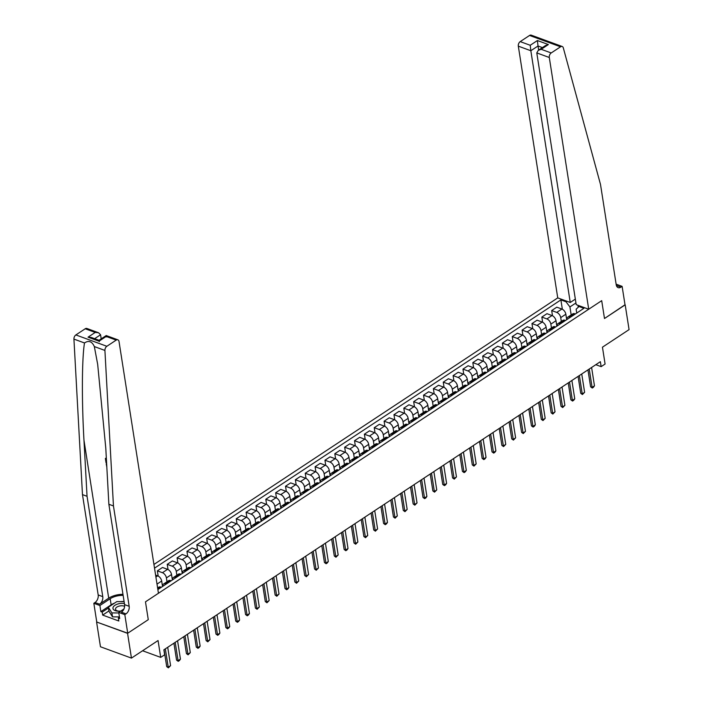 <?xml version="1.0" encoding="UTF-8"?>
<svg xmlns="http://www.w3.org/2000/svg" width="703" height="703" viewBox="0 0 703 703"><rect width="100%" height="100%" fill="white"/><g stroke="black" fill="none" stroke-linecap="round" stroke-linejoin="round"><path stroke-width="1.05" d="M127.726 633.227L148.271 619.668L145.477 601.83L158.447 593.262L119.027 341.526A3.48 2.232 110.1 0 0 117.858 339.813A3.48 2.232 110.1 0 0 116.197 340.111L106.856 346.28A3.48 2.232 110.1 0 0 104.914 350.437L113.455 505.958L129.167 606.302A5.8 3.717 -69.9 0 1 125.995 613.86L124.818 614.642L127.726 633.227L96.583 621.988L100.467 646.769L131.452 658.105L127.568 633.333L148.271 619.668L145.477 601.83L601.698 300.664L588.719 309.232L549.298 57.497L536.784 52.91L576.205 304.645L588.719 309.232M575.335 299.118L570.256 302.475L557.743 297.887L153.939 564.447M96.583 621.988L127.568 633.333M616.127 284.17L622.12 286.367L625.037 304.944L604.492 318.512L625.002 304.777M625.187 304.838L629.071 329.619L602.453 347.185L605.09 364.04L601.153 366.641L600.371 361.685L163.869 649.827L164.643 654.783L160.706 657.384L158.061 640.538L131.452 658.105M575.942 302.967L569.922 306.939L565.959 301.745L560.889 299.891L154.519 568.147M565.959 301.745L566.785 301.2M579.676 305.919L576.126 309.206L576.724 313.072M157.867 589.562L583.921 308.318L578.85 306.464M604.492 318.512L601.698 300.664L604.492 318.512M142.586 650.758L160.706 657.384M595.819 364.69L601.153 366.641M578.217 307.106L577.936 305.278M571.179 314.935L569.922 306.939M566.697 319.689L565.845 314.223A4.64 2.698 -123.4 0 0 561.873 309.03L556.811 307.176L551.679 310.559L552.496 315.752M561.319 321.447L560.722 317.607A4.64 2.698 -123.4 0 0 556.75 312.413L551.679 310.559M556.846 326.192L555.985 320.726A4.64 2.698 -123.4 0 0 552.013 315.542L546.952 313.687L541.828 317.071L542.637 322.255M551.46 327.95L550.862 324.118A4.64 2.698 -123.4 0 0 546.89 318.925L541.828 317.071M546.987 332.704L546.126 327.238A4.64 2.698 -123.4 0 0 542.162 322.044L537.092 320.19L531.969 323.573L532.777 328.767M541.609 334.461L541.002 330.621A4.64 2.698 -123.4 0 0 537.03 325.427L531.969 323.573M537.127 339.206L536.275 333.74A4.64 2.698 -123.4 0 0 532.303 328.556L527.232 326.702L522.109 330.085L522.918 335.269M531.749 340.964L531.143 337.132A4.64 2.698 -123.4 0 0 527.171 331.939L522.109 330.085M527.268 345.718L526.415 340.252A4.64 2.698 -123.4 0 0 522.443 335.059L517.373 333.204L512.25 336.588L513.067 341.781M521.89 347.475L521.292 343.635A4.64 2.698 -123.4 0 0 517.32 338.442L512.25 336.588M517.408 352.221L516.556 346.764A4.64 2.698 -123.4 0 0 512.584 341.57L507.522 339.716L502.39 343.099L503.207 348.293M512.03 353.978L511.433 350.147A4.64 2.698 -123.4 0 0 507.461 344.953L502.39 343.099M507.557 358.732L506.696 353.266A4.64 2.698 -123.4 0 0 502.724 348.073L497.662 346.219L492.539 349.602L493.348 354.795M502.17 360.49L501.573 356.649A4.64 2.698 -123.4 0 0 497.601 351.456L492.539 349.602M497.698 365.235L496.836 359.778A4.64 2.698 -123.4 0 0 492.873 354.584L487.803 352.73L482.68 356.113L483.488 361.307M492.311 366.992L491.713 363.161A4.64 2.698 -123.4 0 0 487.741 357.968L482.68 356.113M487.838 371.746L486.986 366.281A4.64 2.698 -123.4 0 0 483.014 361.087L477.943 359.233L472.82 362.616L473.629 367.81M482.46 373.504L481.854 369.664A4.64 2.698 -123.4 0 0 477.882 364.47L472.82 362.616M477.978 378.249L477.126 372.792A4.64 2.698 -123.4 0 0 473.154 367.599L468.084 365.745L462.961 369.128L463.778 374.321M472.601 380.007L472.003 376.175A4.64 2.698 -123.4 0 0 468.031 370.982L462.961 369.128M468.119 384.761L467.267 379.295A4.64 2.698 -123.4 0 0 463.295 374.101L458.233 372.247L453.101 375.63L453.918 380.824M462.741 386.518L462.143 382.678A4.64 2.698 -123.4 0 0 458.171 377.485L453.101 375.63M458.268 391.263L457.407 385.806A4.64 2.698 -123.4 0 0 453.435 380.613L448.373 378.759L443.25 382.142L444.059 387.335M452.881 393.021L452.284 389.19A4.64 2.698 -123.4 0 0 448.312 383.996L443.25 382.142M448.409 397.775L447.547 392.309A4.64 2.698 -123.4 0 0 443.584 387.116L438.514 385.262L433.391 388.645L434.199 393.838M443.022 399.532L442.424 395.692A4.64 2.698 -123.4 0 0 438.452 390.508L433.391 388.645M438.549 404.278L437.697 398.821A4.64 2.698 -123.4 0 0 433.725 393.627L428.654 391.773L423.531 395.156L424.34 400.35M433.171 406.035L432.565 402.204A4.64 2.698 -123.4 0 0 428.593 397.01L423.531 395.156M428.689 410.789L427.837 405.323A4.64 2.698 -123.4 0 0 423.865 400.139L418.795 398.276L413.672 401.668L414.489 406.852M423.311 412.547L422.714 408.707A4.64 2.698 -123.4 0 0 418.742 403.522L413.672 401.668M418.83 417.292L417.977 411.835A4.64 2.698 -123.4 0 0 414.005 406.642L408.944 404.787L403.812 408.171L404.629 413.364M413.452 419.05L412.854 415.218A4.64 2.698 -123.4 0 0 408.882 410.025L403.812 408.171M408.979 423.804L408.118 418.338A4.64 2.698 -123.4 0 0 404.146 413.153L399.084 411.29L393.961 414.682L394.77 419.867M403.592 425.561L402.995 421.721A4.64 2.698 -123.4 0 0 399.023 416.536L393.961 414.682M399.119 430.315L398.258 424.849A4.64 2.698 -123.4 0 0 394.295 419.656L389.225 417.802L384.102 421.185L384.91 426.378M393.733 432.064L393.135 428.232A4.64 2.698 -123.4 0 0 389.163 423.039L384.102 421.185M389.26 436.818L388.408 431.352A4.64 2.698 -123.4 0 0 384.436 426.167L379.365 424.313L374.242 427.696L375.05 432.881M383.882 438.575L383.276 434.735A4.64 2.698 -123.4 0 0 379.304 429.551L374.242 427.696M379.4 443.329L378.548 437.864A4.64 2.698 -123.4 0 0 374.576 432.67L369.506 430.816L364.382 434.199L365.2 439.393M374.022 445.078L373.425 441.247A4.64 2.698 -123.4 0 0 369.453 436.053L364.382 434.199M369.541 449.832L368.688 444.366A4.64 2.698 -123.4 0 0 364.716 439.182L359.655 437.328L354.523 440.711L355.34 445.895M364.163 451.59L363.565 447.749A4.64 2.698 -123.4 0 0 359.593 442.565L354.523 440.711M359.69 456.344L358.829 450.878A4.64 2.698 -123.4 0 0 354.857 445.684L349.795 443.83L344.672 447.213L345.481 452.407M354.303 458.101L353.706 454.261A4.64 2.698 -123.4 0 0 349.734 449.068L344.672 447.213M349.83 462.846L348.969 457.381A4.64 2.698 -123.4 0 0 345.006 452.196L339.936 450.342L334.813 453.725L335.621 458.91M344.444 464.604L343.846 460.764A4.64 2.698 -123.4 0 0 339.874 455.579L334.813 453.725M339.971 469.358L339.118 463.892A4.64 2.698 -123.4 0 0 335.146 458.699L330.076 456.845L324.953 460.228L325.761 465.421M334.593 471.115L333.987 467.275A4.64 2.698 -123.4 0 0 330.015 462.082L324.953 460.228M330.111 475.861L329.259 470.395A4.64 2.698 -123.4 0 0 325.287 465.21L320.216 463.356L315.093 466.739L315.911 471.924M324.733 477.618L324.136 473.778A4.64 2.698 -123.4 0 0 320.164 468.593L315.093 466.739M320.252 482.372L319.399 476.906A4.64 2.698 -123.4 0 0 315.427 471.713L310.366 469.859L305.234 473.242L306.051 478.435M314.874 484.13L314.276 480.29A4.64 2.698 -123.4 0 0 310.304 475.096L305.234 473.242M310.401 488.875L309.54 483.409A4.64 2.698 -123.4 0 0 305.568 478.225L300.506 476.37L295.383 479.754L296.191 484.938M305.014 490.632L304.417 486.792A4.64 2.698 -123.4 0 0 300.445 481.608L295.383 479.754M300.541 495.387L299.68 489.921A4.64 2.698 -123.4 0 0 295.717 484.727L290.647 482.873L285.523 486.256L286.332 491.45M295.155 497.144L294.557 493.304A4.64 2.698 -123.4 0 0 290.585 488.11L285.523 486.256M290.682 501.889L289.829 496.423A4.64 2.698 -123.4 0 0 285.857 491.239L280.787 489.385L275.664 492.768L276.472 497.952M285.304 503.647L284.697 499.815A4.64 2.698 -123.4 0 0 280.725 494.622L275.664 492.768M280.822 508.401L279.97 502.935A4.64 2.698 -123.4 0 0 275.998 497.742L270.927 495.887L265.804 499.271L266.622 504.464M275.444 510.158L274.838 506.318A4.64 2.698 -123.4 0 0 270.875 501.125L265.804 499.271M270.963 514.904L270.11 509.447A4.64 2.698 -123.4 0 0 266.138 504.253L261.077 502.399L255.945 505.782L256.762 510.976M265.585 516.661L264.987 512.83A4.64 2.698 -123.4 0 0 261.015 507.636L255.945 505.782M261.112 521.415L260.251 515.949A4.64 2.698 -123.4 0 0 256.279 510.756L251.217 508.902L246.094 512.285L246.902 517.478M255.725 523.173L255.127 519.332A4.64 2.698 -123.4 0 0 251.156 514.139L246.094 512.285M251.252 527.918L250.391 522.461A4.64 2.698 -123.4 0 0 246.428 517.267L241.357 515.413L236.234 518.796L237.043 523.99M245.865 529.675L245.268 525.844A4.64 2.698 -123.4 0 0 241.296 520.651L236.234 518.796M241.393 534.429L240.54 528.964A4.64 2.698 -123.4 0 0 236.568 523.77L231.498 521.916L226.375 525.299L227.183 530.493M236.015 536.187L235.408 532.347A4.64 2.698 -123.4 0 0 231.436 527.153L226.375 525.299M231.533 540.932L230.681 535.475A4.64 2.698 -123.4 0 0 226.709 530.282L221.638 528.428L216.515 531.811L217.332 537.004M226.155 542.69L225.549 538.858A4.64 2.698 -123.4 0 0 221.586 533.665L216.515 531.811M221.673 547.444L220.821 541.978A4.64 2.698 -123.4 0 0 216.849 536.784L211.788 534.93L206.656 538.313L207.473 543.507M216.296 549.201L215.698 545.361A4.64 2.698 -123.4 0 0 211.726 540.168L206.656 538.313M211.823 553.946L210.962 548.489A4.64 2.698 -123.4 0 0 206.99 543.296L201.928 541.442L196.805 544.825L197.613 550.018M206.436 555.704L205.838 551.873A4.64 2.698 -123.4 0 0 201.866 546.679L196.805 544.825M201.963 560.458L201.102 554.992A4.64 2.698 -123.4 0 0 197.139 549.799L192.068 547.945L186.945 551.328L187.754 556.521M196.576 562.215L195.979 558.375A4.64 2.698 -123.4 0 0 192.007 553.191L186.945 551.328M192.104 566.961L191.251 561.504A4.64 2.698 -123.4 0 0 187.279 556.31L182.209 554.456L177.086 557.839L177.894 563.033M186.726 568.718L186.119 564.887A4.64 2.698 -123.4 0 0 182.147 559.693L177.086 557.839M182.244 573.472L181.392 568.006A4.64 2.698 -123.4 0 0 177.42 562.813L172.349 560.959L167.226 564.342L168.043 569.535M176.866 575.23L176.26 571.39A4.64 2.698 -123.4 0 0 172.297 566.205L167.226 564.342M172.384 579.975L171.532 574.518A4.64 2.698 -123.4 0 0 167.56 569.325L162.498 567.47L157.367 570.854L158.184 576.047M167.006 581.733L166.409 577.901A4.64 2.698 -123.4 0 0 162.437 572.708L157.367 570.854M162.534 586.487L161.672 581.021A4.64 2.698 -123.4 0 0 157.7 575.836L155.6 575.063M575.362 313.969L574.773 313.749A4.64 2.698 -123.4 0 0 572.831 313.846L567.708 317.229A4.64 2.698 -123.4 0 0 566.882 319.566M560.889 299.891L562.356 309.241M570.238 317.352L569.641 317.141A4.64 2.698 -123.4 0 0 567.708 317.229M565.502 320.48L564.913 320.26A4.64 2.698 -123.4 0 0 562.98 320.348L557.848 323.731A4.64 2.698 -123.4 0 0 557.022 326.078M560.379 323.863L559.79 323.644A4.64 2.698 -123.4 0 0 557.848 323.731M555.642 326.983L555.054 326.772A4.64 2.698 -123.4 0 0 553.12 326.86L547.989 330.243A4.64 2.698 -123.4 0 0 547.162 332.581M550.519 330.366L549.931 330.155A4.64 2.698 -123.4 0 0 547.989 330.243M545.792 333.494L545.194 333.275A4.64 2.698 -123.4 0 0 543.261 333.363L538.138 336.746A4.64 2.698 -123.4 0 0 537.303 339.092M540.66 336.878L540.071 336.658A4.64 2.698 -123.4 0 0 538.138 336.746M535.932 339.997L535.343 339.786A4.64 2.698 -123.4 0 0 533.401 339.874L528.278 343.257A4.64 2.698 -123.4 0 0 527.443 345.595M530.8 343.38L530.211 343.169A4.64 2.698 -123.4 0 0 528.278 343.257M526.072 346.509L525.484 346.289A4.64 2.698 -123.4 0 0 523.542 346.377L518.419 349.76A4.64 2.698 -123.4 0 0 517.593 352.106M520.949 349.892L520.352 349.672A4.64 2.698 -123.4 0 0 518.419 349.76M516.213 353.011L515.624 352.801A4.64 2.698 -123.4 0 0 513.691 352.888L508.559 356.272A4.64 2.698 -123.4 0 0 507.733 358.618M511.09 356.395L510.501 356.184A4.64 2.698 -123.4 0 0 508.559 356.272M506.353 359.523L505.765 359.303A4.64 2.698 -123.4 0 0 503.831 359.391L498.699 362.774A4.64 2.698 -123.4 0 0 497.873 365.121M501.23 362.906L500.641 362.686A4.64 2.698 -123.4 0 0 498.699 362.774M496.503 366.026L495.905 365.815A4.64 2.698 -123.4 0 0 493.972 365.903L488.849 369.286A4.64 2.698 -123.4 0 0 488.014 371.632M491.371 369.409L490.782 369.198A4.64 2.698 -123.4 0 0 488.849 369.286M486.643 372.537L486.054 372.318A4.64 2.698 -123.4 0 0 484.112 372.405L478.989 375.789A4.64 2.698 -123.4 0 0 478.154 378.135M481.511 375.92L480.922 375.701A4.64 2.698 -123.4 0 0 478.989 375.789M476.783 379.04L476.195 378.829A4.64 2.698 -123.4 0 0 474.253 378.917L469.129 382.3A4.64 2.698 -123.4 0 0 468.303 384.646M471.66 382.423L471.063 382.212A4.64 2.698 -123.4 0 0 469.129 382.3M466.924 385.552L466.335 385.332A4.64 2.698 -123.4 0 0 464.402 385.42L459.27 388.803A4.64 2.698 -123.4 0 0 458.444 391.149M461.801 388.935L461.212 388.715A4.64 2.698 -123.4 0 0 459.27 388.803M457.064 392.054L456.475 391.843A4.64 2.698 -123.4 0 0 454.542 391.931L449.41 395.314A4.64 2.698 -123.4 0 0 448.584 397.661M451.941 395.438L451.352 395.227A4.64 2.698 -123.4 0 0 449.41 395.314M447.213 398.566L446.616 398.346A4.64 2.698 -123.4 0 0 444.683 398.434L439.56 401.826A4.64 2.698 -123.4 0 0 438.725 404.163M442.082 401.949L441.493 401.729A4.64 2.698 -123.4 0 0 439.56 401.826M437.354 405.069L436.765 404.858A4.64 2.698 -123.4 0 0 434.823 404.946L429.7 408.329A4.64 2.698 -123.4 0 0 428.865 410.675M432.222 408.452L431.633 408.241A4.64 2.698 -123.4 0 0 429.7 408.329M427.494 411.58L426.906 411.36A4.64 2.698 -123.4 0 0 424.964 411.448L419.84 414.84A4.64 2.698 -123.4 0 0 419.014 417.178M422.371 414.963L421.774 414.744A4.64 2.698 -123.4 0 0 419.84 414.84M417.635 418.083L417.046 417.872A4.64 2.698 -123.4 0 0 415.113 417.96L409.981 421.343A4.64 2.698 -123.4 0 0 409.155 423.689M412.512 421.466L411.923 421.255A4.64 2.698 -123.4 0 0 409.981 421.343M407.775 424.594L407.186 424.375A4.64 2.698 -123.4 0 0 405.253 424.471L400.121 427.855A4.64 2.698 -123.4 0 0 399.295 430.192M402.652 427.978L402.063 427.758A4.64 2.698 -123.4 0 0 400.121 427.855M397.924 431.097L397.327 430.886A4.64 2.698 -123.4 0 0 395.394 430.974L390.27 434.357A4.64 2.698 -123.4 0 0 389.436 436.704M392.792 434.489L392.204 434.269A4.64 2.698 -123.4 0 0 390.27 434.357M388.065 437.609L387.476 437.389A4.64 2.698 -123.4 0 0 385.534 437.486L380.411 440.869A4.64 2.698 -123.4 0 0 379.576 443.206M382.933 440.992L382.344 440.772A4.64 2.698 -123.4 0 0 380.411 440.869M378.205 444.111L377.616 443.901A4.64 2.698 -123.4 0 0 375.674 443.988L370.551 447.372A4.64 2.698 -123.4 0 0 369.725 449.718M373.082 447.503L372.485 447.284A4.64 2.698 -123.4 0 0 370.551 447.372M368.346 450.623L367.757 450.403A4.64 2.698 -123.4 0 0 365.824 450.5L360.692 453.883A4.64 2.698 -123.4 0 0 359.866 456.221M363.223 454.006L362.634 453.786A4.64 2.698 -123.4 0 0 360.692 453.883M358.486 457.135L357.897 456.915A4.64 2.698 -123.4 0 0 355.964 457.003L350.832 460.386A4.64 2.698 -123.4 0 0 350.006 462.732M353.363 460.518L352.774 460.298A4.64 2.698 -123.4 0 0 350.832 460.386M348.635 463.637L348.038 463.418A4.64 2.698 -123.4 0 0 346.104 463.514L340.981 466.897A4.64 2.698 -123.4 0 0 340.147 469.235M343.503 467.02L342.915 466.81A4.64 2.698 -123.4 0 0 340.981 466.897M338.776 470.149L338.187 469.929A4.64 2.698 -123.4 0 0 336.245 470.017L331.122 473.4A4.64 2.698 -123.4 0 0 330.287 475.746M333.644 473.532L333.055 473.312A4.64 2.698 -123.4 0 0 331.122 473.4M328.916 476.652L328.327 476.432A4.64 2.698 -123.4 0 0 326.385 476.529L321.262 479.912A4.64 2.698 -123.4 0 0 320.436 482.249M323.793 480.035L323.195 479.824A4.64 2.698 -123.4 0 0 321.262 479.912M319.057 483.163L318.468 482.943A4.64 2.698 -123.4 0 0 316.535 483.031L311.403 486.414A4.64 2.698 -123.4 0 0 310.577 488.761M313.933 486.546L313.345 486.327A4.64 2.698 -123.4 0 0 311.403 486.414M309.197 489.666L308.608 489.455A4.64 2.698 -123.4 0 0 306.675 489.543L301.543 492.926A4.64 2.698 -123.4 0 0 300.717 495.264M304.074 493.049L303.485 492.838A4.64 2.698 -123.4 0 0 301.543 492.926M299.346 496.177L298.749 495.958A4.64 2.698 -123.4 0 0 296.815 496.046L291.692 499.429A4.64 2.698 -123.4 0 0 290.857 501.775M294.214 499.561L293.626 499.341A4.64 2.698 -123.4 0 0 291.692 499.429M289.487 502.68L288.898 502.469A4.64 2.698 -123.4 0 0 286.956 502.557L281.833 505.94A4.64 2.698 -123.4 0 0 280.998 508.278M284.355 506.063L283.766 505.852A4.64 2.698 -123.4 0 0 281.833 505.94M279.627 509.192L279.038 508.972A4.64 2.698 -123.4 0 0 277.096 509.06L271.973 512.443A4.64 2.698 -123.4 0 0 271.147 514.789M274.504 512.575L273.906 512.355A4.64 2.698 -123.4 0 0 271.973 512.443M269.767 515.694L269.179 515.484A4.64 2.698 -123.4 0 0 267.245 515.571L262.114 518.955A4.64 2.698 -123.4 0 0 261.288 521.301M264.644 519.078L264.056 518.867A4.64 2.698 -123.4 0 0 262.114 518.955M259.908 522.206L259.319 521.986A4.64 2.698 -123.4 0 0 257.386 522.074L252.254 525.457A4.64 2.698 -123.4 0 0 251.428 527.804M254.785 525.589L254.196 525.369A4.64 2.698 -123.4 0 0 252.254 525.457M250.057 528.709L249.46 528.498A4.64 2.698 -123.4 0 0 247.526 528.586L242.403 531.969A4.64 2.698 -123.4 0 0 241.568 534.315M244.925 532.092L244.336 531.881A4.64 2.698 -123.4 0 0 242.403 531.969M240.198 535.22L239.609 535.001A4.64 2.698 -123.4 0 0 237.667 535.088L232.544 538.472A4.64 2.698 -123.4 0 0 231.709 540.818M235.066 538.603L234.477 538.384A4.64 2.698 -123.4 0 0 232.544 538.472M230.338 541.723L229.749 541.512A4.64 2.698 -123.4 0 0 227.807 541.6L222.684 544.983A4.64 2.698 -123.4 0 0 221.858 547.329M225.215 545.106L224.617 544.895A4.64 2.698 -123.4 0 0 222.684 544.983M220.478 548.235L219.89 548.015A4.64 2.698 -123.4 0 0 217.956 548.103L212.824 551.486A4.64 2.698 -123.4 0 0 211.998 553.832M215.355 551.618L214.767 551.398A4.64 2.698 -123.4 0 0 212.824 551.486M210.619 554.737L210.03 554.526A4.64 2.698 -123.4 0 0 208.097 554.614L202.965 557.997A4.64 2.698 -123.4 0 0 202.139 560.344M205.496 558.12L204.907 557.91A4.64 2.698 -123.4 0 0 202.965 557.997M200.768 561.249L200.17 561.029A4.64 2.698 -123.4 0 0 198.237 561.117L193.114 564.509A4.64 2.698 -123.4 0 0 192.279 566.846M195.636 564.632L195.047 564.412A4.64 2.698 -123.4 0 0 193.114 564.509M190.908 567.752L190.32 567.541A4.64 2.698 -123.4 0 0 188.378 567.629L183.255 571.012A4.64 2.698 -123.4 0 0 182.42 573.358M185.777 571.135L185.188 570.924A4.64 2.698 -123.4 0 0 183.255 571.012M181.049 574.263L180.46 574.043A4.64 2.698 -123.4 0 0 178.518 574.131L173.395 577.523A4.64 2.698 -123.4 0 0 172.569 579.861M175.926 577.646L175.328 577.427A4.64 2.698 -123.4 0 0 173.395 577.523M171.189 580.766L170.601 580.555A4.64 2.698 -123.4 0 0 168.667 580.643L163.535 584.026A4.64 2.698 -123.4 0 0 162.709 586.372M166.066 584.149L165.477 583.938A4.64 2.698 -123.4 0 0 163.535 584.026M161.33 587.277L160.741 587.058A4.64 2.698 -123.4 0 0 158.808 587.154L157.613 587.936M591.601 367.476L594.466 385.806L593.455 387.256L592.269 388.038L592.102 387.371L590.599 386.817L587.945 369.892M594.466 385.806L592.102 387.371L589.237 369.04M592.269 388.038L590.599 386.817M544.078 39.86L562.207 46.495A3.48 2.232 110.1 0 0 560.546 46.793L529.561 35.449A3.48 2.232 -69.9 0 1 531.222 35.15L544.078 39.86M562.207 46.495A3.48 2.232 110.1 0 1 563.305 47.848L600.503 184.441L616.223 284.794A5.8 3.717 110.1 0 0 618.165 287.641A5.8 3.717 110.1 0 0 620.942 287.14L622.12 286.367M557.743 297.887L518.322 46.152A3.48 2.232 -69.9 0 1 520.22 41.618L530.229 45.282L537.4 40.537L548.375 44.553L541.196 49.298L551.205 52.953L560.546 46.793M520.22 41.618L529.561 35.449M570.256 302.475L530.835 50.73L518.322 46.152M551.205 52.953A3.48 2.232 110.1 0 0 549.298 57.497M538.656 50.08L538.015 45.994L530.835 50.73L530.229 45.282M537.4 40.537L538.015 45.994L542.408 47.602M548.375 44.553L545.458 45.59L538.278 50.326L536.784 52.91M541.196 49.298L538.278 50.326M106.346 458.347A15.114 7.601 -8.9 0 0 105.74 458.233L106.373 458.831M122.963 594.307A15.114 7.601 -8.9 0 0 108.71 598.183L99.598 604.202L95.01 602.524L93.833 603.297L96.742 621.883M113.455 505.958L108.868 504.279L105.793 448.233L97.682 364.382L94.343 346.57C91.97 341.342 88.692 340.138 84.501 342.967C81.908 358.258 81.68 400.798 83.973 440.245L87.049 496.292L102.77 596.636A5.8 3.717 -69.9 0 1 99.598 604.202M101.206 338.846L100.564 334.76L94.633 338.679M87.049 496.292L82.471 494.613L98.183 594.958A5.8 3.717 -69.9 0 1 95.01 602.524M125.995 613.86L121.417 612.181A5.8 3.717 -69.9 0 0 124.58 604.624L108.868 504.279M116.197 340.111L106.188 336.447L99.009 341.183L88.042 337.168L95.221 332.431L85.212 328.767L75.871 334.936L106.856 346.28M84.501 342.967L73.929 339.092L82.471 494.613M124.818 614.642L118.745 612.418L119.695 618.517L118.359 618.025L119.501 617.269M108.912 610.96L102.664 615.081L118.825 621.004L118.359 618.025M102.664 615.081L102.199 612.111L100.854 611.619L99.905 605.52L93.833 603.297M123.13 595.388A13.058 6.564 -8.9 0 0 110.195 598.728L99.905 605.52M118.745 612.418L123.93 609M73.929 339.092A3.48 2.232 -69.9 0 1 75.871 334.936M85.212 328.767A3.48 2.232 -69.9 0 1 86.873 328.468L98.525 332.739L100.564 334.76M100.854 611.619L111.144 604.826A13.058 6.564 171.1 0 1 114.598 603.086M120.758 601.627A13.058 6.564 171.1 0 1 124.088 601.487M108.447 607.981L102.199 612.111M106.188 336.447C106.127 335.138 106.232 335.305 106.505 336.939M88.042 337.168L91.346 337.475L99.026 340.287L106.206 335.551L117.858 339.813M99.009 341.183C98.956 339.883 99.061 340.041 99.334 341.676M95.221 332.431L98.525 332.739M106.83 467.108L106.241 463.954M106.601 463.013L106.065 462.811L105.38 458.47M106.417 459.639L106.584 462.618M581.741 373.987L584.615 392.309L582.409 394.541L582.242 393.873L580.74 393.32L578.086 376.395M584.615 392.309L582.242 393.873L579.377 375.551M582.409 394.541L580.74 393.32M571.882 380.49L574.755 398.821L573.736 400.271L572.55 401.053L572.391 400.385L570.88 399.831L568.226 382.907M574.755 398.821L572.391 400.385L569.518 382.054M572.55 401.053L570.88 399.831M562.022 387.002L564.896 405.323L562.699 407.555L562.532 406.888L561.02 406.334L558.375 389.409M564.896 405.323L562.532 406.888L559.658 388.566M562.699 407.555L561.02 406.334M552.171 393.504L555.036 411.835L552.839 414.067L552.672 413.399L551.161 412.846L548.516 395.921M555.036 411.835L552.672 413.399L549.799 395.068M552.839 414.067L551.161 412.846M124.413 603.587A7.548 3.796 -8.9 0 0 118.262 603.868A7.548 3.796 -8.9 0 0 113.051 608.798A7.548 3.796 -8.9 0 0 120.802 611.065M124.624 606.364A5.167 2.601 -8.9 0 0 119.123 606.118A5.167 2.601 -8.9 0 0 115.494 609.255A5.167 2.601 -8.9 0 0 120.819 611.048M119.448 616.9L112.524 616.865L108.947 611.188L108.324 607.225L116.839 601.61L124.115 601.636M118.825 612.937L111.9 612.902L108.324 607.225M112.524 616.865L111.9 612.902M542.312 400.016L545.177 418.347L542.98 420.57L542.813 419.902L541.31 419.348L538.656 402.424M545.177 418.347L542.813 419.902L539.948 401.58M542.98 420.57L541.31 419.348M532.452 406.519L535.326 424.849L534.306 426.299L533.12 427.081L532.953 426.413L531.45 425.86L528.797 408.935M535.326 424.849L532.953 426.413L530.088 408.083M533.12 427.081L531.45 425.86M522.593 413.03L525.466 431.361L523.26 433.584L523.102 432.916L521.591 432.363L518.937 415.438M525.466 431.361L523.102 432.916L520.229 414.594M523.26 433.584L521.591 432.363M512.733 419.533L515.607 437.864L513.41 440.096L513.243 439.428L511.731 438.874L509.086 421.949M515.607 437.864L513.243 439.428L510.369 421.097M513.41 440.096L511.731 438.874M502.882 426.044L505.747 444.375L503.55 446.598L503.383 445.93L501.872 445.386L499.227 428.452M505.747 444.375L503.383 445.93L500.51 427.609M503.55 446.598L501.872 445.386M493.023 432.547L495.887 450.878L494.877 452.328L493.691 453.11L493.524 452.442L492.021 451.888L489.367 434.964M495.887 450.878L493.524 452.442L490.659 434.111M493.691 453.11L492.021 451.888M483.163 439.059L486.037 457.389L485.017 458.839L483.831 459.613L483.664 458.945L482.161 458.4L479.508 441.466M486.037 457.389L483.664 458.945L480.799 440.623M483.831 459.613L482.161 458.4M473.304 445.57L476.177 463.892L473.971 466.124L473.813 465.456L472.302 464.903L469.648 447.978M476.177 463.892L473.813 465.456L470.94 447.126M473.971 466.124L472.302 464.903M463.444 452.073L466.317 470.404L465.298 471.854L464.121 472.627L463.954 471.959L462.442 471.414L459.797 454.481M466.317 470.404L463.954 471.959L461.08 453.637M464.121 472.627L462.442 471.414M453.593 458.584L456.458 476.906L454.261 479.138L454.094 478.471L452.583 477.917L449.938 460.992M456.458 476.906L454.094 478.471L451.221 460.14M454.261 479.138L452.583 477.917M443.734 465.087L446.598 483.418L445.588 484.868L444.401 485.641L444.234 484.973L442.732 484.429L440.078 467.504M446.598 483.418L444.234 484.973L441.37 466.651M444.401 485.641L442.732 484.429M433.874 471.599L436.748 489.921L434.542 492.153L434.375 491.485L432.872 490.931L430.218 474.007M436.748 489.921L434.375 491.485L431.51 473.154M434.542 492.153L432.872 490.931M424.014 478.102L426.888 496.432L425.869 497.882L424.682 498.655L424.524 497.988L423.013 497.443L420.359 480.518M426.888 496.432L424.524 497.988L421.651 479.666M424.682 498.655L423.013 497.443M414.155 484.613L417.028 502.935L414.832 505.167L414.665 504.499L413.153 503.946L410.508 487.021M417.028 502.935L414.665 504.499L411.791 486.168M414.832 505.167L413.153 503.946M404.304 491.116L407.169 509.447L404.972 511.679L404.805 511.011L403.294 510.457L400.648 493.532M407.169 509.447L404.805 511.011L401.931 492.68M404.972 511.679L403.294 510.457M394.445 497.627L397.309 515.949L395.112 518.181L394.945 517.513L393.443 516.96L390.789 500.035M397.309 515.949L394.945 517.513L392.081 499.183M395.112 518.181L393.443 516.96M384.585 504.13L387.458 522.461L386.439 523.911L385.253 524.693L385.086 524.025L383.583 523.471L380.929 506.547M387.458 522.461L385.086 524.025L382.221 505.694M385.253 524.693L383.583 523.471M374.725 510.642L377.599 528.964L375.393 531.196L375.235 530.528L373.724 529.974L371.07 513.049M377.599 528.964L375.235 530.528L372.362 512.197M375.393 531.196L373.724 529.974M364.866 517.144L367.739 535.475L365.542 537.707L365.375 537.039L363.864 536.486L361.219 519.561M367.739 535.475L365.375 537.039L362.502 518.709M365.542 537.707L363.864 536.486M355.015 523.656L357.88 541.978L355.683 544.21L355.516 543.542L354.004 542.988L351.359 526.064M357.88 541.978L355.516 543.542L352.642 525.211M355.683 544.21L354.004 542.988M345.155 530.159L348.02 548.489L347.01 549.939L345.823 550.721L345.656 550.054L344.154 549.5L341.5 532.575M348.02 548.489L345.656 550.054L342.792 531.723M345.823 550.721L344.154 549.5M335.296 536.67L338.169 554.992L335.964 557.224L335.797 556.556L334.294 556.003L331.64 539.078M338.169 554.992L335.797 556.556L332.932 538.234M335.964 557.224L334.294 556.003M325.436 543.173L328.31 561.504L327.29 562.954L326.104 563.736L325.946 563.068L324.435 562.514L321.781 545.59M328.31 561.504L325.946 563.068L323.072 544.737M326.104 563.736L324.435 562.514M315.577 549.684L318.45 568.006L316.253 570.238L316.086 569.571L314.575 569.017L311.93 552.092M318.45 568.006L316.086 569.571L313.213 551.249M316.253 570.238L314.575 569.017M305.726 556.187L308.591 574.518L306.394 576.75L306.227 576.082L304.715 575.529L302.07 558.604M308.591 574.518L306.227 576.082L303.353 557.751M306.394 576.75L304.715 575.529M295.866 562.699L298.731 581.021L296.534 583.253L296.367 582.585L294.865 582.031L292.211 565.107M298.731 581.021L296.367 582.585L293.502 564.263M296.534 583.253L294.865 582.031M286.007 569.202L288.88 587.532L287.861 588.982L286.675 589.764L286.508 589.096L285.005 588.543L282.351 571.618M288.88 587.532L286.508 589.096L283.643 570.766M286.675 589.764L285.005 588.543M276.147 575.713L279.021 594.044L276.815 596.267L276.657 595.599L275.145 595.046L272.492 578.121M279.021 594.044L276.657 595.599L273.783 577.277M276.815 596.267L275.145 595.046M266.288 582.216L269.161 600.547L266.964 602.779L266.797 602.111L265.286 601.557L262.641 584.632M269.161 600.547L266.797 602.111L263.924 583.78M266.964 602.779L265.286 601.557M256.437 588.727L259.302 607.058L257.105 609.281L256.938 608.613L255.426 608.069L252.781 591.135M259.302 607.058L256.938 608.613L254.064 590.292M257.105 609.281L255.426 608.069M246.577 595.23L249.442 613.561L248.431 615.011L247.245 615.793L247.078 615.125L245.575 614.571L242.922 597.647M249.442 613.561L247.078 615.125L244.213 596.794M247.245 615.793L245.575 614.571M236.718 601.742L239.591 620.072L238.572 621.522L237.386 622.296L237.219 621.628L235.716 621.083L233.062 604.149M239.591 620.072L237.219 621.628L234.354 603.306M237.386 622.296L235.716 621.083M226.858 608.244L229.732 626.575L228.712 628.025L227.526 628.807L227.368 628.139L225.856 627.586L223.203 610.661M229.732 626.575L227.368 628.139L224.494 609.809M227.526 628.807L225.856 627.586M216.999 614.756L219.872 633.087L218.853 634.537L217.675 635.31L217.508 634.642L215.997 634.097L213.352 617.164M219.872 633.087L217.508 634.642L214.635 616.32M217.675 635.31L215.997 634.097M207.148 621.267L210.012 639.589L207.816 641.821L207.649 641.154L206.137 640.6L203.492 623.675M210.012 639.589L207.649 641.154L204.775 622.823M207.816 641.821L206.137 640.6M197.288 627.77L200.153 646.101L199.142 647.551L197.956 648.324L197.789 647.656L196.286 647.111L193.633 630.187M200.153 646.101L197.789 647.656L194.924 629.334M197.956 648.324L196.286 647.111M187.429 634.282L190.302 652.604L188.096 654.836L187.929 654.168L186.427 653.614L183.773 636.69M190.302 652.604L187.929 654.168L185.065 635.837M188.096 654.836L186.427 653.614M177.569 640.785L180.443 659.115L179.423 660.565L178.237 661.338L178.079 660.671L176.567 660.126L173.913 643.201M180.443 659.115L178.079 660.671L175.205 642.349M178.237 661.338L176.567 660.126M167.709 647.296L170.583 665.618L168.386 667.85L168.219 667.182L166.708 666.629L164.063 649.704M170.583 665.618L168.219 667.182L165.346 648.851M168.386 667.85L166.708 666.629M560.722 317.607L565.845 314.223M550.862 324.118L555.985 320.726M541.002 330.621L546.126 327.238M531.143 337.132L536.275 333.74M521.292 343.635L526.415 340.252M511.433 350.147L516.556 346.764M501.573 356.649L506.696 353.266M491.713 363.161L496.836 359.778M481.854 369.664L486.986 366.281M472.003 376.175L477.126 372.792M462.143 382.678L467.267 379.295M452.284 389.19L457.407 385.806M442.424 395.692L447.547 392.309M432.565 402.204L437.697 398.821M422.714 408.707L427.837 405.323M412.854 415.218L417.977 411.835M402.995 421.721L408.118 418.338M393.135 428.232L398.258 424.849M383.276 434.735L388.408 431.352M373.425 441.247L378.548 437.864M363.565 447.749L368.688 444.366M353.706 454.261L358.829 450.878M343.846 460.764L348.969 457.381M333.987 467.275L339.118 463.892M324.136 473.778L329.259 470.395M314.276 480.29L319.399 476.906M304.417 486.792L309.54 483.409M294.557 493.304L299.68 489.921M284.697 499.815L289.829 496.423M274.838 506.318L279.97 502.935M264.987 512.83L270.11 509.447M255.127 519.332L260.251 515.949M245.268 525.844L250.391 522.461M235.408 532.347L240.54 528.964M225.549 538.858L230.681 535.475M215.698 545.361L220.821 541.978M205.838 551.873L210.962 548.489M195.979 558.375L201.102 554.992M186.119 564.887L191.251 561.504M176.26 571.39L181.392 568.006M166.409 577.901L171.532 574.518M157.015 584.096L161.672 581.021M556.75 312.413L561.873 309.03M569.641 317.141L574.773 313.749M559.79 323.644L564.913 320.26M546.89 318.925L552.013 315.542M549.931 330.155L555.054 326.772M537.03 325.427L542.162 322.044M540.071 336.658L545.194 333.275M527.171 331.939L532.303 328.556M530.211 343.169L535.343 339.786M517.32 338.442L522.443 335.059M520.352 349.672L525.484 346.289M507.461 344.953L512.584 341.57M510.501 356.184L515.624 352.801M497.601 351.456L502.724 348.073M500.641 362.686L505.765 359.303M487.741 357.968L492.873 354.584M490.782 369.198L495.905 365.815M477.882 364.47L483.014 361.087M480.922 375.701L486.054 372.318M468.031 370.982L473.154 367.599M471.063 382.212L476.195 378.829M458.171 377.485L463.295 374.101M461.212 388.715L466.335 385.332M448.312 383.996L453.435 380.613M451.352 395.227L456.475 391.843M438.452 390.508L443.584 387.116M441.493 401.729L446.616 398.346M428.593 397.01L433.725 393.627M431.633 408.241L436.765 404.858M418.742 403.522L423.865 400.139M421.774 414.744L426.906 411.36M408.882 410.025L414.005 406.642M411.923 421.255L417.046 417.872M399.023 416.536L404.146 413.153M402.063 427.758L407.186 424.375M389.163 423.039L394.295 419.656M392.204 434.269L397.327 430.886M379.304 429.551L384.436 426.167M382.344 440.772L387.476 437.389M369.453 436.053L374.576 432.67M372.485 447.284L377.616 443.901M359.593 442.565L364.716 439.182M362.634 453.786L367.757 450.403M349.734 449.068L354.857 445.684M352.774 460.298L357.897 456.915M339.874 455.579L345.006 452.196M342.915 466.81L348.038 463.418M330.015 462.082L335.146 458.699M333.055 473.312L338.187 469.929M320.164 468.593L325.287 465.21M323.195 479.824L328.327 476.432M310.304 475.096L315.427 471.713M313.345 486.327L318.468 482.943M300.445 481.608L305.568 478.225M303.485 492.838L308.608 489.455M290.585 488.11L295.717 484.727M293.626 499.341L298.749 495.958M280.725 494.622L285.857 491.239M283.766 505.852L288.898 502.469M270.875 501.125L275.998 497.742M273.906 512.355L279.038 508.972M261.015 507.636L266.138 504.253M264.056 518.867L269.179 515.484M251.156 514.139L256.279 510.756M254.196 525.369L259.319 521.986M241.296 520.651L246.428 517.267M244.336 531.881L249.46 528.498M231.436 527.153L236.568 523.77M234.477 538.384L239.609 535.001M221.586 533.665L226.709 530.282M224.617 544.895L229.749 541.512M211.726 540.168L216.849 536.784M214.767 551.398L219.89 548.015M201.866 546.679L206.99 543.296M204.907 557.91L210.03 554.526M192.007 553.191L197.139 549.799M195.047 564.412L200.17 561.029M182.147 559.693L187.279 556.31M185.188 570.924L190.32 567.541M172.297 566.205L177.42 562.813M175.328 577.427L180.46 574.043M162.437 572.708L167.56 569.325M165.477 583.938L170.601 580.555M155.908 577.022L157.7 575.836M157.78 589.017L160.741 587.058M616.373 285.471L620.942 287.14M83.973 440.245L108.71 598.183M102.77 596.636L98.183 594.958M124.58 604.624L129.167 606.302M104.914 350.437L94.343 346.57M111.144 604.826L110.195 598.728"/></g></svg>

